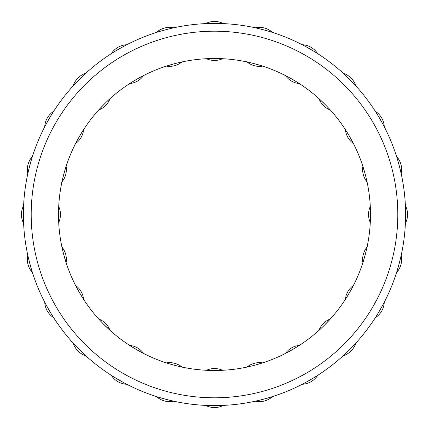 <?xml version="1.0" encoding="UTF-8"?>
<svg xmlns="http://www.w3.org/2000/svg" width="429" height="429" viewBox="0 0 429 429"><rect width="100%" height="100%" fill="white"/><g stroke="black" fill="none" stroke-linecap="round" stroke-linejoin="round"><path stroke-width="0.64" d="M23.697 203.839L23.402 214.5A191.098 191.098 0 0 1 214.5 23.402A191.098 191.098 0 0 1 405.598 214.5L405.394 205.582A19.498 19.498 0 0 1 405.394 223.418L405.303 225.161L405.394 223.418M255.293 27.805A19.498 19.498 0 0 1 272.517 32.422L274.179 32.958C274.624 32.738 253.287 27.022 253.587 27.44L254.418 27.617M263.368 66.35L262.602 66.104A19.498 19.498 0 0 1 247.04 61.932L245.495 61.61C244.728 61.074 265.047 66.516 264.103 66.597L263.449 66.377M262.602 66.104L264.103 66.597M317.669 53.641L319.133 54.59C319.616 54.494 300.488 43.447 300.67 43.93L302.225 44.723A19.498 19.498 0 0 1 317.669 53.641M284.009 74.844L285.419 75.552L284.009 74.844C283.408 74.126 301.625 84.642 300.691 84.475L300.043 84.046M356.381 86.481L356.955 87.119C357.448 87.151 341.827 71.53 341.881 72.045L342.514 72.614M325.203 104.585L318.967 98.643A19.498 19.498 0 0 0 330.357 110.033L325.943 105.341M384.277 126.775L385.07 128.33L384.277 126.775A19.498 19.498 0 0 0 375.359 111.331M349.876 136.98L345.393 129.628A19.498 19.498 0 0 0 353.448 143.581L350.402 137.902M396.578 156.483A19.498 19.498 0 0 1 401.195 173.707L401.56 175.413C401.973 175.686 396.251 154.349 396.042 154.821L396.305 155.63L396.042 154.821M365.326 174.662L362.896 166.398A19.498 19.498 0 0 0 367.068 181.96L365.594 175.686M58.757 205.566L58.5 214.5A156 156 0 0 0 214.5 370.5A156 156 0 0 0 370.5 214.5L370.291 206.446A19.498 19.498 0 0 0 370.291 222.554L370.2 224.131M396.305 273.37L396.042 274.179C396.262 274.624 401.978 253.287 401.56 253.587L401.383 254.418M362.403 264.103C362.484 265.047 367.926 244.728 367.39 245.495L367.068 247.04A19.498 19.498 0 0 0 362.896 262.602L362.623 263.449M374.41 319.133L375.359 317.669L374.41 319.133C374.506 319.616 385.553 300.488 385.07 300.67L384.684 301.426L385.07 300.67M354.156 284.009L353.448 285.419A19.498 19.498 0 0 0 345.393 299.372L344.525 300.691C344.358 301.625 354.874 283.408 354.156 284.009M355.786 343.173A19.498 19.498 0 0 1 343.173 355.786L341.881 356.955C341.849 357.448 357.47 341.827 356.955 341.881M330.936 318.323L330.357 318.967A19.498 19.498 0 0 0 318.967 330.357L323.659 325.943M302.225 384.277L300.67 385.07L302.225 384.277A19.498 19.498 0 0 0 317.669 375.359L319.133 374.41C319.643 374.49 300.514 385.537 300.67 385.07L301.426 384.684M300.091 344.921L299.372 345.393A19.498 19.498 0 0 0 285.419 353.448L291.098 350.402M255.293 401.195L253.587 401.56L255.293 401.195A19.498 19.498 0 0 0 272.517 396.578L274.179 396.042C274.651 396.251 253.314 401.973 253.587 401.56L254.418 401.383M263.427 362.628L262.602 362.896A19.498 19.498 0 0 0 247.04 367.068L253.314 365.594M224.056 405.362L223.418 405.394A19.498 19.498 0 0 1 205.582 405.394L223.584 405.384M223.418 370.243L222.554 370.291A19.498 19.498 0 0 0 206.446 370.291L205.319 370.227M154.821 396.042L156.483 396.578L154.821 396.042C154.376 396.262 175.713 401.978 175.413 401.56L175.204 401.517M165.632 362.65L166.398 362.896A19.498 19.498 0 0 1 181.96 367.068L182.813 367.251M166.398 362.896L164.897 362.403C163.953 362.484 184.272 367.926 183.505 367.39M111.331 375.359L109.867 374.41L111.331 375.359A19.498 19.498 0 0 0 126.775 384.277M144.991 354.156L143.581 353.448A19.498 19.498 0 0 0 129.628 345.393L128.309 344.525C127.375 344.358 145.592 354.874 144.991 354.156M73.214 343.173L72.045 341.881C71.552 341.849 87.173 357.47 87.119 356.955L85.827 355.786A19.498 19.498 0 0 1 73.214 343.173L72.619 342.519M110.677 330.936L110.033 330.357A19.498 19.498 0 0 0 98.643 318.967L103.057 323.659M44.723 302.225L43.93 300.67L44.723 302.225A19.498 19.498 0 0 0 53.641 317.669L54.59 319.133C54.51 319.643 43.463 300.514 43.93 300.67L44.316 301.426L43.93 300.67M84.079 300.091L83.607 299.372A19.498 19.498 0 0 0 75.552 285.419L78.598 291.098M27.805 255.293L27.44 253.587C27.027 253.314 32.749 274.651 32.958 274.179L32.422 272.517A19.498 19.498 0 0 1 27.805 255.293A19.498 19.498 0 0 0 32.422 272.517A19.498 19.498 0 0 1 27.805 255.293A19.498 19.498 0 0 0 32.422 272.517A19.498 19.498 0 0 1 27.805 255.293M66.372 263.427L66.104 262.602A19.498 19.498 0 0 0 61.932 247.04L63.406 253.314M370.5 214.5A156 156 0 0 0 214.5 58.5A156 156 0 0 0 58.5 214.5L58.709 222.554A19.498 19.498 0 0 0 58.709 206.446M27.617 174.582L27.805 173.707A19.498 19.498 0 0 1 32.422 156.483L32.69 155.636M61.61 183.505L61.932 181.96A19.498 19.498 0 0 0 66.104 166.398L66.597 164.897C66.516 163.953 61.074 184.272 61.61 183.505M44.723 126.775A19.498 19.498 0 0 1 53.641 111.331L54.59 109.867C54.494 109.384 43.447 128.512 43.93 128.33L44.316 127.574M74.844 144.991L75.552 143.581L74.844 144.991C74.126 145.592 84.642 127.375 84.475 128.309L84.046 128.957M85.827 73.214L87.119 72.045C87.151 71.552 71.53 87.173 72.045 87.119L73.214 85.827A19.498 19.498 0 0 1 85.827 73.214L86.481 72.619M104.585 103.797L98.643 110.033A19.498 19.498 0 0 0 110.033 98.643L105.341 103.057M111.331 53.641A19.498 19.498 0 0 1 126.775 44.723L128.33 43.93C128.486 43.463 109.357 54.51 109.867 54.59L111.331 53.641L109.867 54.59M136.98 79.124L129.628 83.607A19.498 19.498 0 0 0 143.581 75.552L137.902 78.598M173.707 27.805A19.498 19.498 0 0 0 156.483 32.422A19.498 19.498 0 0 1 173.707 27.805A19.498 19.498 0 0 0 156.483 32.422A19.498 19.498 0 0 1 173.707 27.805A19.498 19.498 0 0 0 156.483 32.422A19.498 19.498 0 0 1 173.707 27.805A19.498 19.498 0 0 0 156.483 32.422A19.498 19.498 0 0 1 173.707 27.805L175.413 27.44C175.686 27.027 154.349 32.749 154.821 32.958L156.483 32.422L154.821 32.958M174.662 63.674L166.398 66.104A19.498 19.498 0 0 0 181.96 61.932L175.686 63.406M204.944 23.638L205.582 23.606A19.498 19.498 0 0 1 223.418 23.606L205.416 23.616M215.058 58.5L206.446 58.709A19.498 19.498 0 0 0 222.554 58.709L216.114 58.51M362.65 263.368L362.896 262.602L362.65 263.368M344.954 300.043L345.393 299.372A19.498 19.498 0 0 1 353.448 285.419M317.798 331.397L318.238 331.011M318.318 330.941L318.967 330.357A19.498 19.498 0 0 1 330.357 318.967A19.498 19.498 0 0 0 318.967 330.357A19.498 19.498 0 0 1 330.357 318.967A19.498 19.498 0 0 0 318.967 330.357M330.931 318.329L331.408 317.787L330.931 318.329M324.415 325.203L331.408 317.787M284.025 354.15L284.411 353.957M284.641 353.839L285.419 353.448M292.02 349.876L300.691 344.525M245.511 367.385L245.935 367.299M246.187 367.245L247.04 367.068M254.338 365.326L264.103 362.403M205.571 370.243L206.446 370.291M204.869 370.2L212.886 370.49M213.942 370.5L224.131 370.2M128.957 344.954L129.628 345.393A19.498 19.498 0 0 1 143.581 353.448A19.498 19.498 0 0 0 129.628 345.393A19.498 19.498 0 0 1 143.581 353.448A19.498 19.498 0 0 0 129.628 345.393A19.498 19.498 0 0 1 143.581 353.448M97.603 317.798L97.989 318.238M98.059 318.318L98.643 318.967M103.797 324.415L111.213 331.408M74.85 284.025L75.107 284.545M75.161 284.641L75.552 285.419M79.124 292.02L84.475 300.691M61.615 245.511L61.728 246.08L61.615 245.511M61.755 246.187L61.932 247.04L61.755 246.187M66.366 263.417L63.674 254.338M370.248 223.364L370.291 222.554L370.248 223.364M370.495 215.712L370.291 222.554M58.757 223.429L58.8 224.131L58.757 223.429M385.07 128.33L384.684 127.574L385.07 128.33C385.537 128.486 374.49 109.357 374.41 109.867L374.871 110.58M225.161 23.697L223.418 23.606M175.413 27.44L174.582 27.617M128.33 43.93L127.574 44.316M87.119 72.045L86.486 72.614M72.608 86.492L72.045 87.119M54.59 109.867L54.124 110.58M32.695 155.63L32.958 154.821C32.738 154.376 27.022 175.713 27.44 175.413M401.383 174.582L401.447 174.876M355.786 85.827A19.498 19.498 0 0 0 343.173 73.214L341.881 72.045M356.955 87.119L356.59 86.712M405.303 225.161L405.598 214.5A191.098 191.098 0 0 1 214.5 405.598A191.098 191.098 0 0 1 23.402 214.5A191.098 191.098 0 0 0 214.5 405.598A191.098 191.098 0 0 0 405.598 214.5M128.33 385.07L127.574 384.684L128.33 385.07C128.512 385.553 109.384 374.506 109.867 374.41L110.328 374.71M54.129 318.42L54.59 319.133L54.129 318.42M72.045 341.881L72.614 342.514M109.867 374.41L110.58 374.876M174.582 401.383L175.413 401.56M155.636 396.31L156.483 396.578L155.636 396.31M203.839 405.303L205.582 405.394A19.498 19.498 0 0 0 223.418 405.394A19.498 19.498 0 0 1 205.582 405.394A19.498 19.498 0 0 0 223.418 405.394A19.498 19.498 0 0 1 205.582 405.394A19.498 19.498 0 0 0 223.418 405.394A19.498 19.498 0 0 1 205.582 405.394A19.498 19.498 0 0 0 223.418 405.394M273.37 396.305L274.179 396.042M253.587 401.56L254.124 401.447M318.42 374.871L319.133 374.41L318.42 374.871M341.881 356.955L342.514 356.386L341.881 356.955M370.243 205.571L370.2 204.869L370.243 205.571M224.115 58.794L223.536 58.762M223.429 58.757L222.554 58.709A19.498 19.498 0 0 1 206.446 58.709A19.498 19.498 0 0 0 222.554 58.709A19.498 19.498 0 0 1 206.446 58.709A19.498 19.498 0 0 0 222.554 58.709A19.498 19.498 0 0 1 206.446 58.709A19.498 19.498 0 0 0 222.554 58.709A19.498 19.498 0 0 1 206.446 58.709M205.582 58.757L204.869 58.8M182.813 61.755L181.96 61.932M165.583 66.366L164.897 66.597M144.975 74.85L144.589 75.043M144.358 75.161L143.581 75.552A19.498 19.498 0 0 1 129.628 83.607A19.498 19.498 0 0 0 143.581 75.552A19.498 19.498 0 0 1 129.628 83.607A19.498 19.498 0 0 0 143.581 75.552A19.498 19.498 0 0 1 129.628 83.607A19.498 19.498 0 0 0 143.581 75.552M128.909 84.079L128.309 84.475M111.202 97.603L110.875 97.892M110.682 98.059L110.033 98.643M98.069 110.671L97.592 111.213L98.069 110.671M75.552 143.581L75.155 144.358L75.552 143.581A19.498 19.498 0 0 0 83.607 129.628A19.498 19.498 0 0 1 75.552 143.581A19.498 19.498 0 0 0 83.607 129.628A19.498 19.498 0 0 1 75.552 143.581A19.498 19.498 0 0 0 83.607 129.628A19.498 19.498 0 0 1 75.552 143.581A19.498 19.498 0 0 0 83.607 129.628A19.498 19.498 0 0 1 75.552 143.581M66.597 164.897L66.377 165.551M66.35 165.632L66.104 166.398L66.35 165.632M367.245 182.813L367.068 181.96L367.245 182.813M362.634 165.583L362.403 164.897L362.634 165.583M362.628 165.573L362.403 164.897L362.628 165.573M354.15 144.975L353.893 144.455M353.839 144.358L353.448 143.581M344.921 128.909L344.525 128.309M331.397 111.202L331.108 110.875M330.941 110.682L330.357 110.033A19.498 19.498 0 0 1 318.967 98.643A19.498 19.498 0 0 0 330.357 110.033A19.498 19.498 0 0 1 318.967 98.643A19.498 19.498 0 0 0 330.357 110.033M317.787 97.592L318.329 98.069M299.372 83.607A19.498 19.498 0 0 1 285.419 75.552L284.641 75.155M23.606 223.418A19.498 19.498 0 0 1 23.606 205.582M173.707 401.195A19.498 19.498 0 0 1 156.483 396.578A19.498 19.498 0 0 0 173.707 401.195A19.498 19.498 0 0 1 156.483 396.578A19.498 19.498 0 0 0 173.707 401.195M384.277 302.225A19.498 19.498 0 0 1 375.359 317.669A19.498 19.498 0 0 0 384.277 302.225A19.498 19.498 0 0 1 375.359 317.669A19.498 19.498 0 0 0 384.277 302.225A19.498 19.498 0 0 1 375.359 317.669A19.498 19.498 0 0 0 384.277 302.225A19.498 19.498 0 0 1 375.359 317.669A19.498 19.498 0 0 0 384.277 302.225M401.195 255.293A19.498 19.498 0 0 1 396.578 272.517M66.104 262.602A19.498 19.498 0 0 0 61.932 247.04A19.498 19.498 0 0 1 66.104 262.602A19.498 19.498 0 0 0 61.932 247.04A19.498 19.498 0 0 1 66.104 262.602M397.801 214.5A183.301 183.301 0 0 0 214.5 31.199A183.301 183.301 0 0 0 31.199 214.5A183.301 183.301 0 0 0 214.5 397.801A183.301 183.301 0 0 0 397.801 214.5"/></g></svg>
